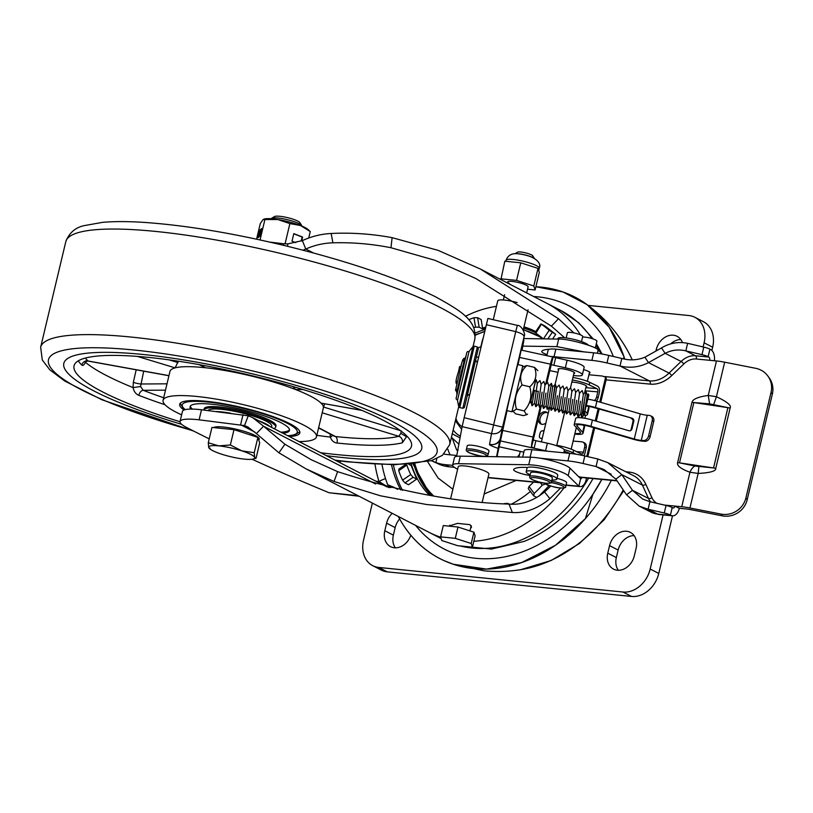<?xml version="1.0" encoding="UTF-8"?>
<svg xmlns="http://www.w3.org/2000/svg" width="813" height="813" viewBox="0 0 813 813"><rect width="100%" height="100%" fill="white"/><g stroke="black" fill="none" stroke-linecap="round" stroke-linejoin="round"><path stroke-width="1.22" d="M480.849 346.785L478.268 347.751M473.806 327.761A98.546 77.987 117.3 0 1 475.514 327.151L473.979 317.71L477.607 317.71L481.174 319.55L482.556 328.076A98.556 77.997 117.3 0 1 485.757 327.131L482.556 328.076L482.709 329.011L479.142 327.172L475.514 327.151M482.709 329.011A98.546 77.987 117.3 0 1 485.513 328.188M430.646 495.371L412.953 463.979M484.751 331.358L475.29 335.037M541.753 337.649L523.318 329.6M458.166 449.996L456.693 450.036L452.313 438.461M462.119 426.662A19.705 15.599 117.3 0 1 455.93 418.4M461.632 429.294L455.371 420.728M526.661 292.904L480.463 269.073L558.511 318.757L573.937 332.934M448.817 526.113L457.526 523.369L469.884 524.649L471.55 527.037L470.554 528.399M313.371 252.934L305.769 249.022C314.601 245.15 323.645 243.087 332.893 242.823L331.165 233.483C321.247 233.992 311.643 236.37 302.365 240.607L305.769 249.022L302.985 250.18M564.669 337.771L551.387 326.145L475.646 278.412L434.884 260.272L390.962 247.731C371.704 243.91 352.354 242.274 332.893 242.823M496.438 306.349A118.261 93.597 -62.7 0 0 465.443 316.318M611.376 480.341A147.163 116.472 117.3 0 1 473.867 568.622A147.163 116.472 117.3 0 1 453.187 564.232L486.57 569.09L521.59 562.596L555.452 545.289L585.411 518.582A147.143 116.462 117.3 0 1 453.207 564.212A147.163 116.472 117.3 0 1 398.258 516.448M535.899 286.745A147.143 116.462 117.3 0 1 587.088 304.651L562.972 291.979L535.899 286.745A147.163 116.472 117.3 0 1 540.94 287.101A147.163 116.472 117.3 0 1 587.088 304.641A147.163 116.472 117.3 0 1 624.75 359.133M444.05 560.624L453.217 564.212A147.143 116.462 117.3 0 1 398.299 516.468M601.833 479.426L592.901 494.274A136.696 108.19 -62.7 0 0 601.833 479.416A136.675 108.18 117.3 0 1 415.606 525.391M593.012 478.572A126.401 100.04 117.3 0 1 524.131 541.417L491.408 549.08L459.101 545.838M563.958 487.902A128.779 101.92 117.3 0 1 473.827 541.275A128.769 101.91 -62.7 0 0 563.958 487.902M441.144 538.582L429 532.312A128.769 101.91 -62.7 0 0 440.697 537.22A128.779 101.92 117.3 0 1 429 532.312A128.779 101.92 117.3 0 1 427.74 531.651M546.133 302.944A128.779 101.92 117.3 0 1 547.068 303.422A128.779 101.92 117.3 0 1 580.391 334.814A128.769 101.91 -62.7 0 0 547.068 303.432L526.875 293.015M533.674 296.521A136.675 108.18 117.3 0 1 613.327 356.48M587.088 304.651A147.143 116.462 117.3 0 1 623.978 356.734L609.13 327.172L587.098 304.662M372.364 503.095L363.533 540.167A26.28 20.803 -62.7 0 0 372.72 565.665A26.28 20.803 -62.7 0 0 378.777 567.444L622.982 592.027A26.28 20.803 -62.7 0 0 650.197 569.029L663.093 514.903M703.103 346.958L704.099 342.801A26.28 20.803 -62.7 0 0 694.902 317.314A26.28 20.803 -62.7 0 0 688.845 315.535L588.104 305.393M392.201 513.318A16.423 12.998 -62.7 0 0 386.602 523.186L384.803 530.726A16.423 12.998 -62.7 0 0 390.545 546.661A16.423 12.998 -62.7 0 0 410.819 535.239M682.442 342.649A16.423 12.998 -62.7 0 0 677.077 336.318A16.423 12.998 -62.7 0 0 656.274 349.57L655.918 351.064M607.768 553.175L609.567 545.635A16.423 12.998 117.3 0 1 630.37 532.373A16.423 12.998 117.3 0 1 636.112 548.308L634.313 555.848A16.423 12.998 117.3 0 1 613.51 569.11A16.423 12.998 117.3 0 1 607.768 553.175L616.335 557.596L618.134 550.055A16.423 12.998 117.3 0 1 634.12 535.625M372.72 565.665L381.287 570.086A26.28 20.803 -62.7 0 0 387.344 571.864L631.549 596.447A26.28 20.803 -62.7 0 0 658.764 573.45L672.493 515.808A10.508 6.25 95.5 0 0 679.322 508.308L686.111 508.958A13.14 2.398 13.4 0 1 691.233 509.731L722.239 515.838A21.026 20.203 143.4 0 0 747.198 499.7L772.35 394.132A21.026 20.203 143.4 0 0 769.057 377.628L767.757 375.88A21.026 20.203 -36.6 0 0 755.663 368.299L724.668 362.192A21.026 3.831 -166.6 0 0 716.466 360.952L709.678 360.301A2.632 1.565 95.5 0 0 708.814 357.049L708.133 356.704A7.886 1.433 -166.6 0 0 701.985 354.651L685.826 350.87C678.591 349.153 671.68 349.976 665.115 353.33L661.528 347.923L644.912 357.222C637.433 360.24 629.729 360.657 621.803 358.462L620.014 366.002C630.004 368.36 639.496 367.242 648.489 362.628L665.115 353.33L681.121 361.45L669.069 373.055L648.489 362.628L644.912 357.222M711.893 350.454L712.655 347.222A26.28 20.803 -62.7 0 0 703.469 321.735L694.902 317.314M399.62 518.958A16.423 12.998 -62.7 0 0 395.169 527.607L393.37 535.147A16.423 12.998 -62.7 0 0 395.372 547.83M680.827 339.56A16.423 12.998 -62.7 0 0 670.735 343.838M618.337 570.279A16.423 12.998 117.3 0 1 616.335 557.596M550.838 486.011L544.568 491.946L549.903 498.684L560.604 487.993M549.903 498.684C537.921 508.613 525.401 513.227 512.353 512.525L426.347 504.477L380.403 495.778L334.031 481.469L306.186 468.959L278.91 452.8L256.39 433.573L247.853 426.988L244.51 425.585L199.104 419.823A39.42 7.185 -166.6 0 0 180.039 421.5A39.42 7.185 -166.6 0 0 186.523 427.425A1051.168 191.563 -166.6 0 0 209.215 438.868M544.568 491.946C533.003 501.143 521.153 505.188 508.999 504.09C456.032 502.434 398.909 491.621 337.619 471.642L334.031 481.469M256.39 433.573L263.554 426.225L284.916 444.233L311.003 459.609L337.619 471.642M283.361 245.282L283.727 243.758L287.792 243.89L302.365 240.607M340.169 462.78A372.293 294.652 117.3 0 1 340.342 461.022M397.506 489.304L393.787 487.231L388.848 487.556L379.01 481.53A18.394 8.77 -17.3 0 1 385.525 478.603M393.787 487.231L387.679 484.721A128.779 101.92 117.3 0 1 381.998 464.497M180.039 421.5L182.437 411.449A39.42 7.185 -166.6 0 1 201.502 409.772L248.239 415.799L244.51 425.585M375.636 484.04L263.554 426.225L252.67 417.638L248.239 415.799M390.962 247.731L392.12 237.66C371.876 233.89 351.562 232.498 331.165 233.483M392.12 237.66L438.065 250.343L480.463 269.073M283.727 243.758L269.804 242.111M252.091 459.254A1051.168 191.563 -166.6 0 0 329.113 492.749L359.082 496.235M243.006 414.671L240.618 424.732L254.947 432.12M457.689 450.554L456.693 450.036M498.298 456.733L497.099 456.113M517.495 457.028L519.548 454.335M516.194 480.422L484.162 493.969M452.871 489.223L438.085 478.024L427.638 461.703M398.705 470.707A109.054 86.31 -62.7 0 0 402.557 480.148L410.707 474.548A98.546 77.987 117.3 0 1 406.856 465.097L398.705 470.707L399.417 469.253M408.868 464.304L411.144 465.473L416.703 479.111L408.543 484.731L404.976 482.892L402.557 480.148M410.707 474.548L413.136 477.272L416.703 479.111M538.928 496.245L548.958 485.808L545.391 483.969L542.251 485.178L540.462 482.77M533.521 482.099A98.546 77.987 117.3 0 1 529.029 486.469L534.192 493.42A109.054 86.31 -62.7 0 0 542.251 485.178M534.192 493.42L533.735 495.879L528.257 488.654L529.029 486.469M504.08 503.654L507.647 503.318L509.172 504.101M473.979 317.71A109.054 86.31 -62.7 0 0 468.715 319.733M543.419 338.858L549.171 330.312L555.726 334.316L544.974 325.983L541.407 324.133L535.879 333.239A98.546 77.987 117.3 0 1 543.135 338.858M549.171 330.312A109.054 86.31 -62.7 0 0 541.732 324.539L541.407 324.133M535.747 331.592L523.968 326.867A98.556 77.997 117.3 0 1 535.32 331.369A98.556 77.997 117.3 0 1 535.747 331.592M523.643 328.239A98.546 77.987 117.3 0 1 535.147 332.476A98.546 77.987 -62.7 0 0 535.076 332.415A98.546 77.987 -62.7 0 0 523.714 327.913M536.885 497.495L533.735 495.879M548.958 485.808L548.531 485.229M530.35 491.469A98.556 77.997 117.3 0 1 511.265 504.223M429.416 495.178A98.556 77.997 117.3 0 1 411.287 464.121M552.576 339.001L555.726 334.316M402.537 490.361A118.261 93.597 117.3 0 1 393.35 464.741M400.829 490.015A118.261 93.597 117.3 0 1 391.48 464.731M213.595 427.597A23.648 4.309 13.4 0 1 246.309 432.008A23.648 4.309 13.4 0 1 259.184 439.142L258.88 440.412M301.847 226.065A15.772 2.876 -166.6 0 0 301.694 225.506L299.834 222.589A13.232 2.409 -166.6 0 0 292.741 219.083A13.232 2.409 -166.6 0 0 274.53 216.553L271.552 218.321A15.772 2.876 -166.6 0 0 271.166 218.758M301.694 225.506A15.772 2.876 -166.6 0 0 293.249 221.329A15.772 2.876 -166.6 0 0 271.552 218.321M256.054 458.227L254.662 457.495L254.235 452.709L241.817 450.859L230.353 444.975L218.839 445.88L208.28 442.75L211.939 427.425L234.002 429.65L257.884 437.384L259.703 442.902L256.054 458.227L253.158 459.05A23.648 4.309 13.4 0 1 244.54 459.142A23.648 4.309 -166.6 0 1 221.563 454.162A23.648 4.309 13.4 0 1 209.581 448.664A23.648 4.309 13.4 0 1 208.707 447.536A23.648 4.309 13.4 0 1 218.839 445.88A23.648 4.309 13.4 0 1 241.817 450.859A23.648 4.309 13.4 0 1 254.662 457.495A23.648 4.309 13.4 0 1 253.158 459.05M208.28 442.75L208.707 447.536L210.1 448.268M234.002 429.65L230.353 444.975M257.884 437.384L254.235 452.709M285.048 243.88L289.885 223.585L300.556 225.547A23.648 4.309 -166.6 0 0 277.873 219.561A23.648 4.309 -166.6 0 0 264.296 219.002L263.077 219.551L260.292 223.565L256.573 239.185M310.261 231.553L300.556 225.547A23.648 4.309 13.4 0 1 307.873 229.378L310.261 231.553L308.727 237.996M301.735 240.851L302.629 237.071L293.808 233.626L292.009 241.166L295.81 242.65M289.885 223.585L277.873 219.561L263.077 219.551M260.048 239.937L264.896 219.591M257.955 237.762L259.947 236.034L261.745 228.494L259.743 230.221L257.955 237.762M301.196 241.044L302.141 237.071L293.767 233.798M261.481 229.571L260.506 230.414L258.961 236.888M260.506 230.414L259.743 230.221M326.42 455.687A183.951 33.526 -166.6 0 0 421.713 448.644A183.951 33.526 -166.6 0 0 253.504 374.112A183.951 33.526 -166.6 0 0 63.821 363.381A183.951 33.526 -166.6 0 0 181.645 424.325A183.951 33.526 -166.6 0 1 63.821 363.381A183.951 33.526 -166.6 0 1 253.504 374.112A183.951 33.526 -166.6 0 1 421.713 448.644A183.951 33.526 -166.6 0 1 326.42 455.687M289.265 436.52A61.758 11.25 -166.6 0 0 299.845 432.892A61.758 11.25 -166.6 0 0 243.382 407.872A61.758 11.25 -166.6 0 0 179.693 404.264A61.758 11.25 -166.6 0 0 183.951 410.037M316.826 435.331A173.443 31.605 -166.6 0 0 330.403 437.109L330.037 433.969M406.917 436.114L402.364 442.78A173.443 31.605 13.4 0 1 337.019 443.024C333.706 442.567 331.501 440.595 330.403 437.109M406.713 436.825A173.443 31.605 -166.6 0 0 407.364 436.591M320.678 452.719A173.443 31.605 -166.6 0 0 411.49 446.205A173.443 31.605 -166.6 0 0 252.894 375.931A173.443 31.605 -166.6 0 0 74.044 365.82A173.443 31.605 -166.6 0 0 180.008 421.723M299.082 441.581A78.841 14.37 -166.6 0 0 316.46 436.845A78.841 14.37 -166.6 0 0 244.378 404.904A78.841 14.37 -166.6 0 0 163.078 400.311A78.841 14.37 -166.6 0 0 181.624 414.843M253.219 376.013L251.044 375.952A78.841 14.37 13.4 0 1 251.258 376.002A78.841 14.37 13.4 0 1 295.597 389.549L292.995 386.561M251.166 375.525L251.044 375.952A78.841 14.37 -166.6 0 0 205.526 367.761L199.114 364.62M178.321 361.196L175.12 367.872A78.841 14.37 13.4 0 1 205.526 367.761L199.937 364.763M137.458 356.419L175.12 367.872A78.841 14.37 -166.6 0 0 169.968 371.399L163.078 400.311M323.31 408.075A78.841 14.37 -166.6 0 0 323.35 407.943A78.841 14.37 -166.6 0 0 320.901 402.984A78.841 14.37 -166.6 0 0 295.597 389.549L303.056 389.549M85.975 361.318L85.497 362.334C84.064 365.027 82.835 365.952 81.808 365.088A173.443 31.605 13.4 0 1 78.272 360.85M85.497 362.334A173.443 31.605 -166.6 0 0 133.058 387.577L133.322 382.395L136.188 369.803M165.019 404.752A173.443 31.605 13.4 0 1 138.789 395.342C135.771 394.061 133.86 391.47 133.058 387.577M361.988 410.423L321.165 403.136L361.582 410.26M334.153 436.134L335.444 436.53A168.189 30.65 -166.6 0 0 398.807 436.296L400.789 433.359L401.297 430.89M143.698 371.165L140.558 386.531L143.22 390.301A168.189 30.65 -166.6 0 0 163.687 397.74M85.375 358.055A168.189 30.65 -166.6 0 0 87.967 360.962L85.04 361.887L85.65 360.87M85.446 361.582L85.467 362.252M406.673 436.805L400.789 433.359M330.535 437.089L332.73 435.382M167.011 383.817L140.761 384A5.254 0.559 12.9 0 1 133.322 382.395M140.558 386.531L133.18 387.588M190.842 409.081A51.117 9.319 13.4 0 1 190.049 406.734A51.117 9.319 13.4 0 1 242.752 409.711A51.117 9.319 13.4 0 1 289.489 430.423A51.117 9.319 13.4 0 1 282.954 433.258M203.85 410.047A36.92 6.728 13.4 0 1 203.85 410.016A36.92 6.728 13.4 0 1 241.928 412.171A36.92 6.728 13.4 0 1 275.688 427.13A36.92 6.728 13.4 0 1 273.9 428.593M275.688 427.13L275.983 425.88A36.92 6.728 -166.6 0 0 242.223 410.921A36.92 6.728 -166.6 0 0 204.154 408.766L203.85 410.016M190.323 406.134A51.117 9.319 -166.6 0 0 192.376 409.091M280.851 432.181A51.117 9.319 -166.6 0 0 289.519 429.762M258.412 420.606A32.845 5.986 13.4 0 1 265.719 423.766A32.845 5.986 13.4 0 1 270.099 426.632M208.016 410.545A32.845 5.986 13.4 0 1 232.305 410.88A32.845 5.986 13.4 0 1 266.318 421.246A32.845 5.986 13.4 0 1 271.725 426.195L271.451 427.333M216.502 411.541A32.845 5.986 13.4 0 1 230.79 413.228M458.522 463.695L528.724 464.772A23.648 4.309 13.4 0 1 532.739 465.016A23.648 4.309 13.4 0 1 568.196 475.707L569.994 468.166A23.648 4.309 -166.6 0 0 534.537 457.475A23.648 4.309 -166.6 0 0 530.523 457.231L460.321 456.154A23.648 4.309 13.4 0 0 454.457 457.567L452.658 465.107A23.648 4.309 13.4 0 1 458.522 463.695L460.321 456.154M530.015 475.493A11.829 2.154 13.4 0 1 513.613 469.619A11.829 2.154 13.4 0 1 513.674 469.497A43.363 7.906 13.4 0 1 527.535 467.485M518.857 457.048A5.254 4.116 -63.1 0 0 519.07 456.337L520.249 451.388M443.989 454.03A45.985 35.985 -63.1 0 0 447.465 454.579L456.774 455.473M431.317 460.697L440.28 464.741L435.9 462.516L436.825 458.634M431.642 460.849L435.9 462.516A56.504 44.217 116.9 0 0 445.077 464.63L452.648 465.361M454.284 467.312L449.447 466.845A56.504 44.217 116.9 0 1 440.28 464.741M566.031 484.985L578.856 486.225L580.655 478.684A1.311 0.783 95.5 0 0 580.828 478.735A1.311 0.783 95.5 0 0 581.681 477.8L581.783 477.383M457.638 469.213L456.754 468.766A23.648 4.309 13.4 0 1 452.658 465.107M580.655 478.684L569.994 468.166M565.97 485.229L580.076 486.581A9.197 5.478 95.5 0 1 578.856 486.225L568.196 475.707M580.076 486.581A9.197 5.478 95.5 0 0 586.061 480.016L586.559 477.942M476.469 357.09L478.572 357.293M547.068 354.661A11.829 2.154 13.4 0 1 541.763 351.48A11.829 2.154 13.4 0 1 541.814 351.358A43.363 7.906 13.4 0 1 549.395 349.255M480.89 347.588A23.648 4.309 13.4 0 1 480.808 346.968A23.648 4.309 13.4 0 1 481.154 346.45M480.808 346.968L482.607 339.428A23.648 4.309 13.4 0 1 482.952 338.909M602.209 354.051L598.134 350.027C597.169 346.694 567.027 338.34 558.663 339.092L523.755 338.554M558.663 339.092L556.864 346.633L522.81 346.114M556.864 346.633L584.232 351.917M586.783 456.418L593.632 427.648M595.248 420.88L598.124 408.797M599.74 402.029L605.685 377.049M583.602 369.63A8.537 1.555 13.4 0 1 588.592 371.419A8.537 1.555 13.4 0 1 590.065 372.74A8.537 1.555 13.4 0 1 589.293 373.167M649.902 501.692L666.05 505.462A7.886 1.433 13.4 0 1 672.209 507.515L670.41 515.056A7.886 1.433 -166.6 0 0 664.262 513.003L648.103 509.233L639.15 506.113L626.538 494.802L632.473 490.32L642.707 499.08L649.902 501.692L648.103 509.233L657.737 514.111A28.902 22.632 116.9 0 1 651.254 512.251L639.15 506.113M522.657 457.109L524.202 450.626A18.394 3.354 13.4 0 1 531.885 449.711L569.73 453.369A26.28 4.787 -166.6 0 1 584.832 455.961L597.85 459.01L607.738 462.597L621.813 474.64L632.473 490.32L648.489 498.43L642.382 485.066A28.902 22.632 -63.1 0 0 633.673 475.747L607.911 462.688M672.209 507.515L672.89 507.861A2.632 1.565 95.5 0 0 673.235 507.962A2.632 1.565 95.5 0 0 674.942 506.082L681.731 506.743A21.026 3.831 13.4 0 1 689.932 507.983L698.164 473.44L689.952 472.241A10.508 6.504 -70.7 0 1 694.81 466.012L679.505 462.861L713.55 467.953L694.81 466.012M681.731 506.743L689.952 472.241C680.786 468.857 676.68 465.646 677.625 462.627A10.508 1.911 13.4 0 1 679.505 462.861L693.875 402.537L709.617 403.858L727.92 407.618L713.55 467.953L715.775 468.339C716.141 471.113 710.267 472.81 698.164 473.44L698.895 466.621M677.625 462.627L691.995 402.303C692.727 399.142 698.143 396.866 708.245 395.453L716.436 396.734L713.702 404.478M724.668 362.192L716.436 396.734C727.035 401.703 731.609 405.463 730.145 408.004L691.995 402.303M716.466 360.952L708.245 395.453L709.617 403.858M588.917 374.742A18.394 3.354 -166.6 0 0 589.781 374.834L602.392 376.043L605.878 377.323A2.632 1.565 -84.5 0 1 606.091 379.874L600.736 402.323M617.067 480.89L582.657 477.566A10.508 6.25 -84.5 0 1 582.027 477.455L578.541 476.601M701.985 354.651L703.784 347.11A7.886 1.433 13.4 0 1 709.932 349.163L710.613 349.509A10.508 6.25 95.5 0 1 714.383 360.748M550.747 356.521A18.394 3.354 -166.6 0 1 554.039 356.714L591.884 360.362A26.28 4.787 -166.6 0 1 606.986 362.964L608.785 355.423A26.28 4.787 -166.6 0 0 593.683 352.822L555.838 349.173A18.394 3.354 -166.6 0 0 548.155 350.088L546.824 355.667M608.785 355.423L621.803 358.462M606.986 362.964L620.014 366.002L649.353 380.88A2.632 1.565 -84.5 0 1 650.207 384.132L606.091 379.874M708.814 357.049L695.461 355.759L685.826 350.87L687.625 343.33C678.398 341.46 669.699 342.995 661.528 347.923M703.784 347.11L687.625 343.33M587.799 456.652L594.638 427.943M596.244 421.175L599.13 409.091M689.932 507.983L720.938 514.08A21.026 20.203 -36.6 0 0 745.897 497.942L771.049 392.374A21.026 20.203 -36.6 0 0 767.757 375.88M664.323 505.066L674.942 506.082L679.322 508.308M671.091 515.401L657.737 514.111A10.508 6.25 -84.5 0 0 659.119 514.517L672.483 515.808A10.508 6.25 95.5 0 1 671.091 515.401L670.41 515.056M656.965 503.338A18.394 14.4 116.9 0 1 651.924 497.678L645.817 484.314A2.632 1.392 -24.6 0 1 642.382 485.066L621.813 474.64L615.868 479.131L626.538 494.802M597.85 459.01L596.061 466.55L611.163 474.203M615.868 479.131L604.181 469.629L596.061 466.55L583.033 463.501A26.28 4.787 -166.6 0 0 567.931 460.91L540.31 458.237M524.802 457.14A18.394 3.354 13.4 0 1 529.69 457.221M558.551 369.844A8.537 1.555 13.4 0 1 558.064 369.285A8.537 1.555 13.4 0 1 558.053 369.112A8.537 1.555 13.4 0 1 566.275 369.478A8.537 1.555 13.4 0 1 574.659 372.903A8.537 1.555 13.4 0 1 574.669 373.076A8.537 1.555 13.4 0 1 573.897 373.502M555.655 357.75L553.856 365.291L565.35 367.791A16.423 2.998 13.4 0 1 582.342 374.895L584.14 367.354A16.423 2.998 -166.6 0 0 567.139 360.25L552.85 357.029A9.197 0.965 102.3 0 0 550.431 364.143L545.584 384.478M521.479 350.149L553.125 357.039L546.743 383.258M553.856 365.291L551.265 364.712L553.856 365.291M502.363 430.351L533.064 437.038A9.197 0.965 102.3 0 0 531.468 446.784L534.09 448.237L535.889 440.697L533.328 440.016L533.552 438.624L541.356 405.87M533.064 437.038L540.198 407.1M563.785 452.79L564.374 450.311A16.423 2.998 -166.6 0 0 547.383 443.197L535.889 440.697M547.81 451.256A16.423 2.998 13.4 0 0 545.584 450.737L499.944 440.809M498.836 446.723L523.836 452.17M549.771 370.565L557.962 372.344M582.342 374.895A16.423 2.998 13.4 0 1 573.429 375.474M499.731 441.337L498.135 448.39C492.16 446.307 489.294 444.996 489.528 444.447C493.999 444.955 497.404 443.918 499.731 441.337L502.536 427.15L464.182 417.689L487.891 318.432L517.302 325.383C521.367 324.783 525.909 334.367 524.192 336.186L521.987 348.076M500.574 437.76A9.197 9.045 10.5 0 1 489.528 444.447L491.54 433.603C497.078 434.376 500.747 432.221 502.536 427.15L524.192 336.216M518.023 364.62L524.09 336.663C523.918 334.773 521.133 333.096 515.747 331.643L517.281 325.515M486.337 324.692L515.747 331.643L491.54 433.603L462.13 426.642L464.182 417.689M507.058 410.636L496.987 456.713M522.037 350.271L523.887 340.301L521.651 350.19M462.13 426.642L456.611 456.378M496.591 456.713L498.135 448.39M551.905 479.965A15.772 2.876 -166.6 0 0 556.854 479.06L557.748 475.29A15.772 2.876 -166.6 0 0 555.147 472.922A15.772 2.876 -166.6 0 0 538.257 467.841A15.772 2.876 -166.6 0 0 527.068 467.983L526.174 471.753A15.772 2.876 -166.6 0 0 528.775 474.121A15.772 2.876 -166.6 0 0 530.178 474.792M556.854 479.06A15.772 2.876 -166.6 0 0 554.253 476.692A15.772 2.876 -166.6 0 0 537.352 471.611A15.772 2.876 -166.6 0 0 526.174 471.753M588.388 345.169A15.772 2.876 -166.6 0 0 585.99 343.472A15.772 2.876 -166.6 0 0 569.09 338.391A15.772 2.876 -166.6 0 0 557.911 338.533L557.779 339.082M522.607 366.988L522.82 365.759L517.708 364.549L511.143 391.419L506.824 410.585L511.936 411.795L512.292 410.595M522.82 365.759L511.936 411.795M583.246 394.295L585.919 391.49L583.673 404.803L585.919 391.48M580.472 401.236L578.084 416.632L580.472 401.236M579.415 393.38L582.088 390.575M576.641 400.331L574.242 415.728L576.641 400.331M575.574 392.476L578.256 389.671M572.799 399.417L570.411 414.823L572.799 399.417M571.742 391.561L574.415 388.756M568.968 398.512L566.57 413.908L568.968 398.512M567.901 390.667L570.584 387.852M565.126 397.608L562.738 413.004L565.126 397.608M564.07 389.752L566.742 386.947M561.295 396.703L558.907 412.1L561.295 396.703M560.228 388.848L562.911 386.043M557.454 395.789L555.066 411.195L557.454 395.789M556.397 387.933L559.07 385.128M551.366 410.179L555.381 384.285L552.566 387.029M555.086 384.417L551.234 410.28M548.724 386.124L551.407 383.319L547.393 409.376L551.387 383.543M551.051 410.179L549.944 406.52L552.657 387.049L551.407 383.319M545.95 393.075L543.562 408.472L545.95 393.075M544.893 385.21L547.566 382.415M542.108 392.161L539.72 407.557L542.108 392.161M541.062 384.305L543.724 381.5M538.277 391.256L535.889 406.652L538.277 391.256M537.22 383.411L539.893 380.596M534.446 390.352L531.865 405.636L534.446 390.352L536.184 391.378L534.598 402.882L535.706 406.551M535.543 380.21L536.062 379.691M580.807 413.797L578.084 416.632M576.966 412.892L574.242 415.728M565.452 410.179L562.738 413.004M561.62 409.274L558.907 412.1M534.761 402.923L532.048 405.748M588.195 394.061L585.512 408.593L588.825 395.047L583.673 415.372C583.053 414.386 583.256 409.976 584.313 402.14M585.512 408.593L583.673 415.372M583.673 404.803L581.529 416.673L583.998 415.341M587.077 395.199L588.256 393.959L588.846 394.874M477.282 362.73L475.585 359.996L471.591 376.134L467.119 395.789L469.792 394.142M457.516 400.27A67.012 67.012 0 0 0 458.776 406.591L472.963 346.602A67.012 67.012 0 0 0 468.999 351.683L469.01 351.683C468.136 351.999 467.008 349.824 466.113 355.657L456.032 398.736L457.516 400.281L468.999 351.683M461.306 372.303L464.68 358.706C463.359 357.12 461.693 361.602 459.67 372.161L455.524 390.179L456.784 392.059L461.306 372.303M540.045 380.657L541.153 384.325L538.43 403.797L539.537 407.455M543.877 381.561L544.984 385.24L542.271 404.691L543.379 408.35M547.708 382.476L548.816 386.155L546.102 405.596L547.22 409.264M555.381 384.285L556.488 387.953L553.775 407.415L554.883 411.073M559.212 385.199L560.33 388.878L557.616 408.309L558.724 411.988M563.053 386.114L564.161 389.773L561.448 409.234L562.555 412.902M567.992 390.647L565.289 410.138L566.397 413.807M570.726 387.913L571.844 391.581L569.12 411.043L570.228 414.701M575.655 392.466L572.962 411.947L574.069 415.616M578.399 389.742L579.517 393.401L576.813 412.913M582.24 390.647L583.348 394.315L580.624 413.756L581.549 416.795M586.071 391.551L587.179 395.22L584.517 412.984M530.879 399.762L531.875 405.636M537.322 383.431L536.184 391.378L538.145 391.226M530.543 402.425L535.858 379.884M512.81 411.439L516.468 409.091C513.857 400.067 515.737 392.029 522.088 384.966C519.192 377.496 520.777 371.033 526.844 365.555L522.515 367.039L512.241 410.514L515.594 413.807L523.267 415.626L526.57 414.772L524.141 410.911C530.462 403.99 532.342 395.951 529.761 386.785C535.797 381.429 537.383 374.956 534.517 367.374L537.871 370.667M530.411 402.557L535.706 380.037M516.468 409.091L524.141 410.911M522.088 384.966L529.761 386.785M526.844 365.555L534.517 367.374M551.631 481.144A11.169 2.033 -166.6 0 1 563.836 484.782A11.169 2.033 -166.6 0 1 563.978 484.853A11.169 2.033 -166.6 0 1 565.675 486.459L566.58 482.688A11.169 2.033 -166.6 0 0 564.74 481.011A11.169 2.033 -166.6 0 0 557.027 478.329M595.268 348.096L596.915 341.165A7.886 1.433 -166.6 0 0 595.614 339.986A7.886 1.433 -166.6 0 0 582.575 337.08M551.478 481.763L552.373 477.993A11.169 2.033 -166.6 0 0 550.533 476.316A11.169 2.033 -166.6 0 0 538.572 472.719A11.169 2.033 -166.6 0 0 530.645 472.82L529.751 476.591C529.283 477.383 530.005 478.339 531.915 479.467C537.637 481.804 542.037 483.034 545.106 483.166C550.055 483.491 552.179 483.024 551.478 481.763A11.169 2.033 -166.6 0 0 549.781 480.158A11.169 2.033 -166.6 0 0 549.639 480.087A11.169 2.033 -166.6 0 0 537.667 476.489A11.169 2.033 -166.6 0 0 529.751 476.591M581.498 341.592L582.718 336.47A7.886 1.433 -166.6 0 0 581.417 335.291A7.886 1.433 -166.6 0 0 572.972 332.751A7.886 1.433 -166.6 0 0 567.372 332.822L566.153 337.934M488.085 454.752L488.979 450.981A11.169 2.033 -166.6 0 0 487.139 449.294A11.169 2.033 -166.6 0 0 475.168 445.697A11.169 2.033 -166.6 0 0 467.251 445.798L466.347 449.569C465.89 450.372 466.601 451.327 468.491 452.445C480.483 456.682 487.017 457.455 488.085 454.752A11.169 2.033 -166.6 0 0 486.408 453.156A11.169 2.033 -166.6 0 0 486.235 453.065A11.169 2.033 -166.6 0 0 474.274 449.467A11.169 2.033 -166.6 0 0 466.347 449.569M564.141 451.317A8.537 1.555 13.4 0 1 568.937 453.014A8.537 1.555 13.4 0 1 569.578 453.349M541.6 424.244A6.565 4.98 115.9 0 1 540.086 418.36A6.565 4.98 115.9 0 1 547.251 412.598M545.879 423.075A6.565 4.98 115.9 0 1 540.787 423.959A6.565 4.98 115.9 0 1 538.46 418.034M571.844 382.1A8.537 1.555 13.4 0 1 585.106 385.149A8.537 1.555 13.4 0 1 586.773 386.561A8.537 1.555 13.4 0 1 586 386.998M585.096 390.789L597.829 391.876A2.632 1.646 94.9 0 0 596.884 388.614L589.181 384.884A15.772 2.876 -166.6 0 0 572.352 379.976M538.663 417.191A6.565 4.98 115.9 0 1 546.519 412.14A6.565 4.98 115.9 0 1 548.135 413.593M587.901 399.213A13.14 2.398 -166.6 0 1 596.915 401.205L640.268 413.878A7.886 1.433 13.4 0 0 647.26 415.26L649.302 415.433A5.254 3.984 115.9 0 1 650.39 415.728L651.935 416.48A5.254 3.984 115.9 0 1 653.723 421.551L650.136 436.632A5.254 3.984 115.9 0 1 644.851 441.317L642.809 441.144A10.508 1.911 13.4 0 1 633.49 439.294L590.136 426.632A10.508 1.911 -166.6 0 0 576.752 425.341A10.508 1.911 -166.6 0 0 576.966 425.88L582.647 432.303A18.394 3.354 13.4 0 1 583.023 433.258A18.394 3.354 13.4 0 1 575.909 434.223L574.771 434.132M583.317 425.097L584.14 426.022A18.394 3.354 13.4 0 1 584.517 426.977L583.023 433.258M650.39 415.728A5.254 3.984 115.9 0 1 652.189 420.809L648.591 435.89A5.254 3.984 115.9 0 1 643.307 440.565L641.264 440.392A7.886 1.433 13.4 0 1 634.272 439.01L590.929 426.337A13.14 2.398 -166.6 0 0 574.202 424.732A13.14 2.398 -166.6 0 0 574.466 425.412L580.136 431.835A15.772 2.876 13.4 0 1 580.462 432.648A15.772 2.876 13.4 0 1 574.913 433.522M574.202 424.732L575.695 418.441A13.14 2.398 13.4 0 1 592.423 420.057L628.927 430.727A2.632 2.49 -109.9 0 0 631.955 428.918L633.754 421.378A2.632 2.49 -109.9 0 0 631.914 418.156L595.421 407.486A13.14 2.398 13.4 0 0 586.427 405.504M585.086 411.134L587.138 413.451A18.394 3.354 13.4 0 1 587.514 414.406A18.394 3.354 13.4 0 1 585.563 415.382L584.14 414.915M586.305 406.033A10.508 1.911 13.4 0 1 594.628 407.78L631.914 418.156M584.628 412.984L584.628 412.984A15.772 2.876 13.4 0 1 584.954 413.797A15.772 2.876 13.4 0 1 584.273 414.396M630.004 430.788A2.632 2.49 70.1 0 0 631.162 429.213L632.961 421.673A2.632 2.49 70.1 0 0 631.122 418.441M587.809 406.246L588.632 407.171A18.394 3.354 13.4 0 1 589.008 408.126L587.514 414.406M582.962 415.982L582.494 417.943M585.563 415.382L584.862 418.299M544.009 430.9L542.698 430.788A2.632 1.992 -64.1 0 0 540.066 433.126L539.466 435.646A2.632 1.992 -64.1 0 0 540.909 438.329L542.21 438.441M543.897 431.368L542.698 430.788M576.01 454.203L573.013 452.75A15.772 2.876 -166.6 0 0 564.171 449.609M573.114 441.063L581.762 441.805A5.254 3.984 115.9 0 1 582.86 442.099A5.254 3.984 115.9 0 1 584.659 447.17L583.46 452.201A2.632 1.646 94.9 0 1 581.691 454.071A2.632 1.646 94.9 0 1 581.315 453.969L573.612 450.229A15.772 2.876 -166.6 0 0 556.783 445.321M583.643 455.687A5.254 3.293 94.9 0 0 584.994 452.953L586.193 447.922L584.659 447.17M582.86 442.099L584.405 442.841A5.254 3.984 115.9 0 1 586.193 447.922M597.829 391.876L596.63 396.907A5.254 3.984 115.9 0 1 594.394 400.524M596.234 401.012A5.254 3.984 115.9 0 0 598.175 397.648L599.364 392.618A5.254 3.293 94.9 0 0 597.484 386.104L589.781 382.364A15.772 2.876 -166.6 0 0 572.952 377.456M450.737 498.176L458.227 466.733A15.772 2.876 13.4 0 1 469.406 466.591A15.772 2.876 13.4 0 1 486.306 471.672A15.772 2.876 13.4 0 1 488.908 474.04L482.333 501.641M517.159 302.578A15.772 2.876 -166.6 0 0 497.749 300.84L493.257 319.702M514.954 253.727L517.596 252.162A7.886 1.433 13.4 0 1 520.787 252.01A7.886 1.433 13.4 0 1 532.667 255.76L534.314 258.341M515.655 253.707A10.508 1.911 13.4 0 1 518.755 253.788A10.508 1.911 13.4 0 1 532.962 257.589A10.508 1.911 13.4 0 1 533.704 258.006M472.424 547.179L475.117 535.869L473.908 532.19L457.983 527.037L455.29 538.348L440.585 536.865L441.794 540.543L457.709 545.706L472.424 547.179L471.215 543.501L455.29 538.348M473.908 532.19L471.215 543.501M457.983 527.037L443.278 525.554L440.585 536.865M518.735 253.89A10.508 1.911 13.4 0 1 532.942 257.691M509.385 283.524A10.508 1.911 13.4 0 1 507.658 281.948A10.508 1.911 13.4 0 1 515.107 281.847A10.508 1.911 13.4 0 1 526.377 285.241A10.508 1.911 13.4 0 1 528.104 286.816L526.641 292.965M500.899 279.611L504.822 261.197L520.757 262.802L538.013 268.392L539.324 272.375L535.127 289.967L527.535 289.204M500.635 278.798L516.57 280.394L533.816 285.983L538.013 268.392M533.816 285.983L535.127 289.967M516.57 280.394L520.757 262.802M475.29 335.23A95.863 75.873 117.3 0 1 484.7 331.592M523.247 329.915A95.863 75.873 117.3 0 1 542.83 338.848M475.178 333.117A98.546 77.987 117.3 0 1 485.219 329.417M431.317 495.473A97.235 76.95 117.3 0 1 413.736 463.908M475.29 335.017A97.235 76.95 117.3 0 1 478.674 333.574M460.371 436.124A28.912 22.886 117.3 0 1 453.166 429.986M460.036 437.892L452.252 433.847M623.215 489.914A138.81 109.857 117.3 0 1 520.757 569.669L551.214 560.472L579.588 543.409L604.232 519.659L623.754 490.717M630.685 356.541A138.81 109.857 117.3 0 1 632.24 359.824L630.685 356.541C620.319 335.739 605.787 318.432 587.088 304.641M585.411 518.582L592.901 494.274M588.602 478.146A128.779 101.92 117.3 0 1 460.229 545.96M547.068 303.422L560.624 310.414A128.779 101.92 117.3 0 1 591.864 338.554M595.949 345.22A128.779 101.92 117.3 0 1 598.764 350.657M623.612 358.899L623.978 356.734M622.982 592.027L631.549 596.447M650.197 569.029L658.764 573.45M704.099 342.801L712.655 347.222M378.777 567.444L387.344 571.864M384.803 530.726L393.37 535.147M386.602 523.186L395.169 527.607M656.274 349.57L657.473 350.19M609.567 545.635L618.134 550.055M284.916 444.233L278.91 452.8M508.999 504.09L512.353 512.525M287.558 246.288L287.792 243.89M375.931 481.225L379.01 481.53A136.655 108.149 -62.7 0 1 374.976 464.162M201.502 409.772L199.104 419.823M329.113 492.749L357.944 495.656M551.387 326.145L558.511 318.757M450.097 454.823A58.373 46.199 117.3 0 1 447.841 449.294M433.471 495.798A95.863 75.863 117.3 0 1 414.833 463.796M432.16 495.605A96.706 76.534 117.3 0 1 414.213 463.867M404.976 482.892L413.136 477.272M507.759 503.979L507.647 503.318M479.142 327.172L477.607 317.71M547.82 338.93L552.159 332.476M335.027 460.128A199.724 36.392 -166.6 0 0 432.668 441.611A199.724 36.392 -166.6 0 0 254.428 371.378A199.724 36.392 -166.6 0 0 50.772 355.921A199.724 36.392 -166.6 0 0 192.833 430.656M65.802 241.664C69.217 232.853 75.355 227.508 84.206 225.628L102.468 222.366C113.993 221.329 127.915 221.349 144.226 222.406C185.029 225.242 231.766 232.945 284.438 245.536C347.598 261.024 397.974 278.107 435.565 296.806C461.723 311.338 476.906 320.403 474.822 339.102A210.232 38.313 -166.6 0 0 282.589 253.93A210.232 38.313 -166.6 0 0 65.802 241.664L40.65 347.232A210.232 38.313 13.4 0 1 257.436 359.498A210.232 38.313 13.4 0 1 449.67 444.681L458.756 406.53M318.645 427.689L335.444 436.53A5.254 2.988 96 0 1 337.019 443.024M402.364 442.78A5.254 4.878 75.8 0 0 398.807 436.296L322.192 412.791M165.496 390.149L143.22 390.301A5.254 3.089 -68.9 0 0 138.789 395.342M81.808 365.088A5.254 4.949 -45.5 0 1 87.967 360.962L168.952 375.636M323.615 407.059L400.423 430.616M169.002 359.854L178.037 362.598M185.273 409.62A59.125 10.772 13.4 0 1 243.219 408.329A59.125 10.772 13.4 0 1 291.298 425.494A59.125 10.772 13.4 0 1 287.731 435.727M528.724 464.772L530.523 457.231M449.447 466.845L445.077 464.63M579.547 477.597L581.681 477.8M488.085 477.475L542.139 482.688M598.134 350.027L597.362 353.259M666.05 505.462L664.262 513.003M650.624 501.855A21.026 16.453 116.9 0 1 648.489 498.43A2.632 1.392 -24.6 0 0 651.924 497.678M730.145 408.004L715.775 468.339M616.864 480.595L580.99 477.14M708.133 356.704L709.932 349.163M709.678 360.301L696.314 359.011A2.632 1.565 -84.5 0 0 695.461 355.759A21.026 16.453 -63.1 0 0 681.121 361.45A2.632 0.661 -133.9 0 1 683.774 363.99L671.721 375.596A31.534 24.685 116.9 0 1 650.207 384.132M671.721 375.596A2.632 0.661 -133.9 0 0 669.069 373.055A28.902 22.632 116.9 0 1 649.353 380.88L604.943 376.592M554.039 356.714L555.838 349.173M591.884 360.362L593.683 352.822M696.314 359.011A18.394 14.4 -63.1 0 0 683.774 363.99M745.897 497.942L747.198 499.7M771.049 392.374L772.35 394.132M720.938 514.08L722.239 515.838M645.817 484.314A31.534 24.685 -63.1 0 0 629.252 472.109L625.847 471.774M629.252 472.109A2.632 1.565 -84.5 0 1 628.764 473.257M584.832 455.961L583.033 463.501M569.73 453.369L567.931 460.91M531.885 449.711L530.096 457.221M519.72 357.456L550.431 364.143M531.468 446.784L533.328 440.016M545.584 450.737L547.383 443.197M565.35 367.791L567.139 360.25M477.333 346.897L462.81 408.278L464.253 407.669L465.26 404.183L478.278 348.777L477.333 346.897L474.264 346.175L472.963 346.602M462.81 408.278L459.752 407.557L474.264 346.175M574.161 415.484L576.773 412.76L577.87 416.358M544.984 483.146A9.858 1.799 -166.6 0 0 546.427 484.263A9.858 1.799 -166.6 0 0 559.679 487.871A9.858 1.799 -166.6 0 0 562.596 485.991A9.858 1.799 -166.6 0 0 550.99 482.607M532.23 479.568A9.858 1.799 -166.6 0 0 545.482 483.176A9.858 1.799 -166.6 0 0 548.399 481.296A9.858 1.799 -166.6 0 0 535.147 477.688A9.858 1.799 -166.6 0 0 532.23 479.568M485.026 454.294A9.858 1.799 -166.6 0 0 471.784 450.676A9.858 1.799 -166.6 0 0 468.806 452.536A9.858 1.799 -166.6 0 0 482.048 456.154A9.858 1.799 -166.6 0 0 485.026 454.294M585.838 387.679L596.884 388.614M577.189 424.945L576.966 425.88M584.14 426.022L582.647 432.303M653.723 421.551L652.189 420.809M650.136 436.632L648.591 435.89M644.851 441.317L643.307 440.565M647.26 415.26L641.264 440.392M640.268 413.878L634.272 439.01M592.423 420.057L590.929 426.337M632.961 421.673L633.754 421.378M631.162 429.213L631.955 428.918M596.915 401.205L595.421 407.486M588.632 407.171L587.138 413.451M573.013 452.75L573.612 450.229M576.447 451.601L583.46 452.201M589.781 382.364L589.181 384.884M598.175 397.648L596.63 396.907M506.052 260.312C507.962 255.109 512.099 252.955 518.46 253.849C531.062 254.916 542.332 261.268 539.283 268.229A17.083 3.11 -166.6 0 0 530.808 263.351A17.083 3.11 -166.6 0 0 513.389 259.489A17.083 3.11 -166.6 0 0 506.052 260.312L505.818 261.298M453.207 564.212L483.765 570.767C496.143 571.996 508.471 571.63 520.757 569.669M560.624 310.414L578.571 322.659L593.256 339.011M596.325 343.625L601.884 353.726M429.01 532.312L306.186 468.959M252.67 417.638L386.958 486.916M458.878 444.172L451.428 437.323M405.606 464.487L398.756 469.203M540.909 323.92L535.045 332.629M40.65 347.232L42.296 359.996L49.847 369.844L64.674 380.992L101.971 399.783L193.667 431.083M474.822 339.102L473.064 346.501M335.647 460.443L347.466 461.835L394.376 464.741L431.276 460.707L442.445 455.321L449.67 444.681M323.35 407.943L316.46 436.845M323.33 408.014L324.59 403.746M168.931 375.738L88.241 361.104M334.173 436.144L318.584 427.933M180.191 403.319L183.301 408.37L184.947 409.701M287.995 435.859L294.784 434.935L299.834 431.815M488.034 477.709L544.639 483.166M659.119 514.517L651.254 512.251M465.9 356.511A67.012 67.012 0 0 0 464.67 358.716M462.76 359.763L463.481 361.043M461.327 365.982C458.207 367.527 460.605 364.478 458.014 373.238C455.727 380.088 455.402 383.685 457.058 384.051M459.558 367.07L460.422 368.452M455.961 382.293L457.353 381.439M455.554 390.26L456.774 389.427M456.784 392.049A67.012 67.012 0 0 0 456.896 394.569M459.752 407.557L458.776 406.591M576.793 412.852L577.901 416.52M566.895 387.018L568.002 390.687M569.293 411.083L566.651 413.868M575.675 392.506L574.557 388.827M573.135 411.988L570.492 414.762M551.305 410.24L553.948 407.445M547.474 409.335L550.106 406.551M557.789 408.35L555.157 411.134M543.643 408.421L546.285 405.636M539.802 407.516L542.444 404.732M535.97 406.612L538.602 403.827M530.808 402.13L530.178 402.801M537.312 383.431L536.204 379.762M527.586 414.142L526.57 414.772M565.675 486.459C566.376 487.729 564.252 488.196 559.303 487.861C556.234 487.729 551.844 486.499 546.112 484.172L544.558 483.095M589.567 372.008L587.352 381.317M586.275 385.829L584.598 392.862M579.212 415.484L578.693 417.658M576.336 427.526L571.183 449.183M558.836 368.685L555.106 384.346M549.71 406.967L541.387 441.896M574.171 372.334L570.441 387.984M565.055 410.595L556.681 445.768M528.044 309.763L523.226 329.966M469.955 530.909L471.205 525.665M449.467 526.174L449.701 525.208M503.359 299.967L504.609 294.713M507.414 282.975L507.658 281.948M539.283 268.229L538.734 270.577"/></g></svg>
